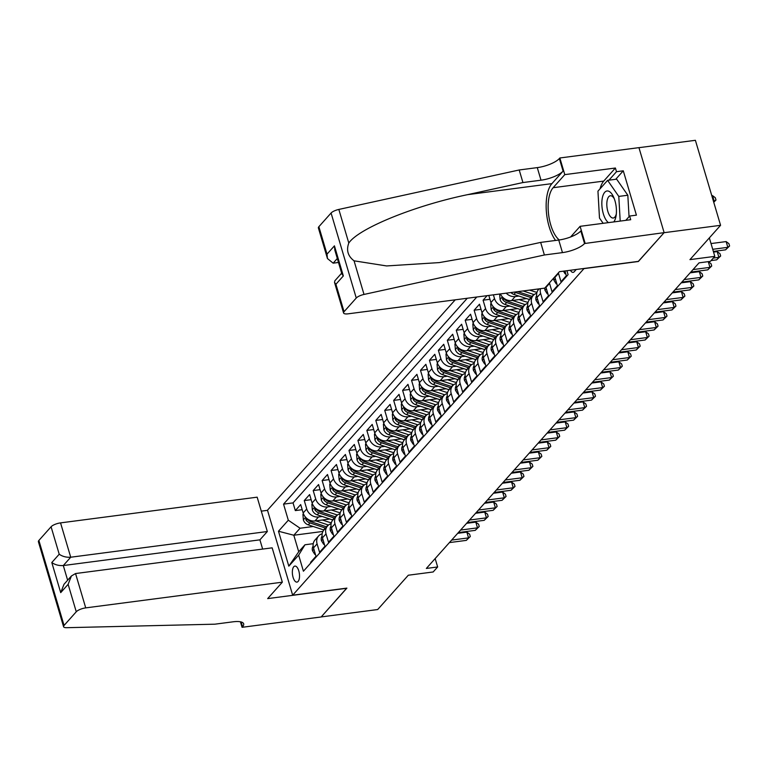 <?xml version="1.0" encoding="UTF-8"?>
<svg xmlns="http://www.w3.org/2000/svg" width="768" height="768" viewBox="0 0 768 768"><rect width="100%" height="100%" fill="white"/><g stroke="black" fill="none" stroke-linecap="round" stroke-linejoin="round"><path stroke-width="1.15" d="M298.109 581.453A8.074 3.466 -97.4 0 0 299.136 572.246A8.074 3.466 -97.4 0 0 294.893 566.093A8.074 3.466 -97.4 0 0 293.76 566.746A8.074 3.466 -97.4 0 0 292.733 575.962A8.074 3.466 -97.4 0 0 296.986 582.106A8.074 3.466 -97.4 0 0 298.109 581.453M455.222 299.827L267.485 510.202L292.666 595.21L584.102 268.464M638.957 147.677L695.395 140.304L720.576 225.312L689.952 259.622L714.816 256.378L709.344 237.898M292.666 595.21L346.896 588.115L321.197 616.925L377.693 609.533L408.307 575.222L433.171 571.968L437.645 566.966L435.149 558.566M638.342 261.37L664.08 232.694L720.576 225.312M310.819 562.925L310.627 562.282L315.994 556.272L313.507 547.891L317.088 543.878A10.099 8.544 -138.3 0 1 318.595 535.978A10.099 8.544 -138.3 0 1 322.166 533.76M317.088 543.878L319.574 552.269L324.941 546.25L322.454 537.869L326.026 533.866A10.099 8.544 -138.3 0 1 327.533 525.955A10.099 8.544 -138.3 0 1 331.104 523.747M326.026 533.866L328.512 542.246L333.878 536.237L331.392 527.846L334.973 523.843A10.099 8.544 -138.3 0 1 336.48 515.942A10.099 8.544 -138.3 0 1 340.051 513.725M334.973 523.843L337.45 532.224L342.816 526.214L340.339 517.834L343.91 513.821A10.099 8.544 -138.3 0 1 345.418 505.92A10.099 8.544 -138.3 0 1 348.989 503.702M343.91 513.821L346.397 522.211L351.763 516.202L349.277 507.811L352.848 503.808A10.099 8.544 -138.3 0 1 354.355 495.898A10.099 8.544 -138.3 0 1 357.926 493.69M352.848 503.808L355.334 512.189L360.701 506.179L358.214 497.789L361.795 493.786A10.099 8.544 -138.3 0 1 363.302 485.885A10.099 8.544 -138.3 0 1 366.874 483.667M361.795 493.786L364.282 502.166L369.638 496.157L367.162 487.776L370.733 483.763A10.099 8.544 -138.3 0 1 372.24 475.862A10.099 8.544 -138.3 0 1 375.811 473.654M370.733 483.763L373.219 492.154L378.586 486.144L376.099 477.754L379.68 473.75A10.099 8.544 -138.3 0 1 381.187 465.84A10.099 8.544 -138.3 0 1 384.758 463.632M379.68 473.75L382.157 482.131L387.523 476.122L385.037 467.731L388.618 463.728A10.099 8.544 -138.3 0 1 390.125 455.827A10.099 8.544 -138.3 0 1 393.696 453.61M388.618 463.728L391.104 472.109L396.461 466.099L393.984 457.718L397.555 453.706A10.099 8.544 -138.3 0 1 399.062 445.805A10.099 8.544 -138.3 0 1 402.634 443.597M397.555 453.706L400.042 462.096L405.408 456.086L402.922 447.696L406.502 443.693A10.099 8.544 -138.3 0 1 408.01 435.782A10.099 8.544 -138.3 0 1 411.581 433.574M406.502 443.693L408.979 452.074L414.346 446.064L411.859 437.674L415.44 433.67A10.099 8.544 -138.3 0 1 416.947 425.77A10.099 8.544 -138.3 0 1 420.518 423.552M415.44 433.67L417.926 442.061L423.293 436.042L420.806 427.661L424.378 423.648A10.099 8.544 -138.3 0 1 425.885 415.747A10.099 8.544 -138.3 0 1 429.456 413.539M424.378 423.648L426.864 432.038L432.23 426.029L429.744 417.638L433.325 413.635A10.099 8.544 -138.3 0 1 434.832 405.725A10.099 8.544 -138.3 0 1 438.403 403.517M433.325 413.635L435.802 422.016L441.168 416.006L438.691 407.626L442.262 403.613A10.099 8.544 -138.3 0 1 443.77 395.712A10.099 8.544 -138.3 0 1 447.341 393.494M442.262 403.613L444.749 412.003L450.115 405.984L447.629 397.603L451.2 393.59A10.099 8.544 -138.3 0 1 452.707 385.69A10.099 8.544 -138.3 0 1 456.278 383.482M451.2 393.59L453.686 401.981L459.053 395.971L456.566 387.581L460.147 383.578A10.099 8.544 -138.3 0 1 461.654 375.677A10.099 8.544 -138.3 0 1 465.226 373.459M460.147 383.578L462.634 391.958L467.99 385.949L465.514 377.568L469.085 373.555A10.099 8.544 -138.3 0 1 470.592 365.654A10.099 8.544 -138.3 0 1 474.163 363.437M469.085 373.555L471.571 381.946L476.938 375.926L474.451 367.546L478.032 363.542A10.099 8.544 -138.3 0 1 479.539 355.632A10.099 8.544 -138.3 0 1 483.11 353.424M478.032 363.542L480.509 371.923L485.875 365.914L483.389 357.523L486.97 353.52A10.099 8.544 -138.3 0 1 488.477 345.619A10.099 8.544 -138.3 0 1 492.048 343.402M486.97 353.52L489.456 361.901L494.813 355.891L492.336 347.51L495.907 343.498A10.099 8.544 -138.3 0 1 497.414 335.597A10.099 8.544 -138.3 0 1 500.986 333.379M495.907 343.498L498.394 351.888L503.76 345.878L501.274 337.488L504.854 333.485A10.099 8.544 -138.3 0 1 506.362 325.574A10.099 8.544 -138.3 0 1 509.933 323.366M504.854 333.485L507.331 341.866L512.698 335.856L510.211 327.466L513.792 323.462A10.099 8.544 -138.3 0 1 515.299 315.562A10.099 8.544 -138.3 0 1 518.87 313.344M513.792 323.462L516.278 331.843L521.645 325.834L519.158 317.453L522.73 313.44A10.099 8.544 -138.3 0 1 524.237 305.539A10.099 8.544 -138.3 0 1 527.808 303.331M522.73 313.44L525.216 321.83L530.582 315.821L528.096 307.43L531.677 303.427A10.099 8.544 -138.3 0 1 533.184 295.517A10.099 8.544 -138.3 0 1 536.755 293.309M531.677 303.427L534.154 311.808L539.52 305.798L537.043 297.408L540.614 293.405A10.099 8.544 -138.3 0 1 540.461 288.682M540.614 293.405L543.101 301.786L548.467 295.776L545.981 287.395L549.552 283.382A10.099 8.544 -138.3 0 1 549.427 282.893M549.552 283.382L552.038 291.773L557.405 285.763L554.918 277.373L558.499 273.37A10.099 8.544 -138.3 0 1 558.365 272.87M558.499 273.37L560.986 281.75L566.342 275.741L564.931 270.97M487.133 295.661L483.082 300.192L489.965 299.29M508.704 318.634L493.747 320.592A10.099 8.544 41.7 0 1 481.987 312.586L479.501 304.205L474.144 310.214L481.018 309.312M499.766 328.656L484.81 330.614A10.099 8.544 41.7 0 1 473.05 322.608L470.563 314.218L465.197 320.227L472.08 319.334M490.829 338.678L475.872 340.627A10.099 8.544 41.7 0 1 464.102 332.621L461.626 324.24L456.259 330.25L463.133 329.347M481.882 348.691L466.925 350.65A10.099 8.544 41.7 0 1 455.165 342.643L452.678 334.253L447.322 340.272L454.195 339.37M472.944 358.714L457.987 360.672A10.099 8.544 41.7 0 1 446.227 352.666L443.741 344.275L438.374 350.285L445.258 349.392M464.006 368.736L449.05 370.685A10.099 8.544 41.7 0 1 437.28 362.678L434.803 354.298L429.437 360.307L436.31 359.405M455.059 378.749L440.102 380.707A10.099 8.544 41.7 0 1 428.342 372.701L425.856 364.31L420.49 370.33L427.373 369.427M446.122 388.771L431.165 390.73A10.099 8.544 41.7 0 1 419.405 382.723L416.918 374.333L411.552 380.342L418.435 379.45M437.184 398.794L422.218 400.742A10.099 8.544 41.7 0 1 410.458 392.736L407.981 384.355L402.614 390.365L409.488 389.462M428.237 408.806L413.28 410.765A10.099 8.544 41.7 0 1 401.52 402.758L399.034 394.368L393.667 400.387L400.55 399.485M419.299 418.829L404.342 420.787A10.099 8.544 41.7 0 1 392.582 412.771L390.096 404.39L384.73 410.4L391.613 409.498M410.352 428.851L395.395 430.8A10.099 8.544 41.7 0 1 383.635 422.794L381.149 414.413L375.792 420.422L382.666 419.52M401.414 438.864L386.458 440.822A10.099 8.544 41.7 0 1 374.698 432.816L372.211 424.426L366.845 430.435L373.728 429.542M392.477 448.886L377.52 450.845A10.099 8.544 41.7 0 1 365.75 442.829L363.274 434.448L357.907 440.458L364.781 439.555M383.53 458.909L368.573 460.858A10.099 8.544 41.7 0 1 356.813 452.851L354.326 444.47L348.97 450.48L355.843 449.578M374.592 468.922L359.635 470.88A10.099 8.544 41.7 0 1 347.875 462.874L345.389 454.483L340.022 460.493L346.906 459.6M365.654 478.944L350.698 480.902A10.099 8.544 41.7 0 1 338.928 472.886L336.451 464.506L331.085 470.515L337.958 469.613M356.707 488.957L341.75 490.915A10.099 8.544 41.7 0 1 329.99 482.909L327.504 474.518L322.138 480.538L329.021 479.635M347.77 498.979L332.813 500.938A10.099 8.544 41.7 0 1 321.053 492.931L318.566 484.541L313.2 490.55L320.083 489.658M338.832 509.002L323.866 510.95A10.099 8.544 41.7 0 1 312.106 502.944L309.629 494.563L304.262 500.573L311.136 499.67M714.816 256.378L710.342 261.379L699.043 262.858L426.346 568.445L437.645 566.966M570.403 270.259A7.824 3.36 -97.4 0 0 573.139 272.371A7.824 3.36 -97.4 0 0 574.234 271.738L576.202 269.53A7.824 3.36 -97.4 0 0 576.24 269.491M322.944 531.427L293.818 535.238L298.714 551.779L304.973 544.771L298.656 555.139L303.418 571.219L568.08 274.656L566.909 270.71M298.656 555.139L288.816 566.16L278.477 531.235L288.307 520.214L283.546 504.134L467.28 298.253M322.205 516.48L318.509 516.97A10.099 8.544 -138.3 0 1 306.739 508.954L304.262 500.573M329.885 519.014L314.928 520.973L318.509 516.97M331.152 506.467L327.446 506.947A10.099 8.544 -138.3 0 1 315.686 498.941L313.2 490.55M340.09 496.445L336.384 496.925A10.099 8.544 -138.3 0 1 324.624 488.918L322.138 480.538M349.027 486.422L345.331 486.912A10.099 8.544 -138.3 0 1 333.571 478.906L331.085 470.515M357.974 476.41L354.269 476.89A10.099 8.544 -138.3 0 1 342.509 468.883L340.022 460.493M366.912 466.387L363.206 466.867A10.099 8.544 -138.3 0 1 351.446 458.861L348.97 450.48M375.859 456.365L372.154 456.854A10.099 8.544 -138.3 0 1 360.394 448.848L357.907 440.458M384.797 446.352L381.091 446.832A10.099 8.544 -138.3 0 1 369.331 438.826L366.845 430.435M393.734 436.33L390.038 436.81A10.099 8.544 -138.3 0 1 378.269 428.803L375.792 420.422M402.682 426.307L398.976 426.797A10.099 8.544 -138.3 0 1 387.216 418.79L384.73 410.4M411.619 416.294L407.914 416.774A10.099 8.544 -138.3 0 1 396.154 408.768L393.667 400.387M420.557 406.272L416.861 406.762A10.099 8.544 -138.3 0 1 405.091 398.746L402.614 390.365M429.504 396.25L425.798 396.739A10.099 8.544 -138.3 0 1 414.038 388.733L411.552 380.342M438.442 386.237L434.736 386.717A10.099 8.544 -138.3 0 1 422.976 378.71L420.49 370.33M447.379 376.214L443.683 376.704A10.099 8.544 -138.3 0 1 431.923 368.688L429.437 360.307M456.326 366.202L452.621 366.682A10.099 8.544 -138.3 0 1 440.861 358.675L438.374 350.285M465.264 356.179L461.558 356.659A10.099 8.544 -138.3 0 1 449.798 348.653L447.322 340.272M474.211 346.157L470.506 346.646A10.099 8.544 -138.3 0 1 458.746 338.64L456.259 330.25M483.149 336.144L479.443 336.624A10.099 8.544 -138.3 0 1 467.683 328.618L465.197 320.227M492.086 326.122L488.39 326.602A10.099 8.544 -138.3 0 1 476.621 318.595L474.144 310.214M501.034 316.099L497.328 316.589A10.099 8.544 -138.3 0 1 485.568 308.582L483.082 300.192M509.971 306.086L506.266 306.566A10.099 8.544 -138.3 0 1 494.506 298.56L493.402 294.835M517.651 308.621L502.694 310.579L506.266 306.566M518.909 296.064L515.213 296.544A10.099 8.544 -138.3 0 1 506.198 293.165M526.589 298.598L511.632 300.557L515.213 296.544M476.774 297.014L293.04 502.896L295.315 510.595L302.198 509.693M314.928 520.973A10.099 8.544 41.7 0 1 303.168 512.966L300.682 504.576L295.315 510.595M488.813 295.44L490.934 302.563A10.099 8.544 41.7 0 0 502.694 310.579M304.973 544.771L313.238 543.686M638.381 261.504L584.141 268.589M313.267 526.502L300.077 528.23L293.818 535.238L278.477 531.235M554.784 276.874A10.099 8.544 41.7 0 0 554.918 277.373M545.846 286.896A10.099 8.544 41.7 0 0 545.981 287.395M539.126 288.854L538.55 289.507A10.099 8.544 41.7 0 0 537.043 297.408M533.184 295.517L529.603 299.53A10.099 8.544 41.7 0 0 528.096 307.43M524.237 305.539L520.666 309.542A10.099 8.544 41.7 0 0 519.158 317.453M500.39 293.923A10.099 8.544 41.7 0 0 511.632 300.557M515.299 315.562L511.718 319.565A10.099 8.544 41.7 0 0 510.211 327.466M506.362 325.574L502.781 329.587A10.099 8.544 41.7 0 0 501.274 337.488M497.414 335.597L493.843 339.6A10.099 8.544 41.7 0 0 492.336 347.51M488.477 345.619L484.896 349.622A10.099 8.544 41.7 0 0 483.389 357.523M479.539 355.632L475.958 359.645A10.099 8.544 41.7 0 0 474.451 367.546M470.592 365.654L467.021 369.658A10.099 8.544 41.7 0 0 465.514 377.568M461.654 375.677L458.074 379.68A10.099 8.544 41.7 0 0 456.566 387.581M452.707 385.69L449.136 389.702A10.099 8.544 41.7 0 0 447.629 397.603M443.77 395.712L440.198 399.715A10.099 8.544 41.7 0 0 438.691 407.626M434.832 405.725L431.251 409.738A10.099 8.544 41.7 0 0 429.744 417.638M425.885 415.747L422.314 419.76A10.099 8.544 41.7 0 0 420.806 427.661M416.947 425.77L413.366 429.773A10.099 8.544 41.7 0 0 411.859 437.674M408.01 435.782L404.429 439.795A10.099 8.544 41.7 0 0 402.922 447.696M399.062 445.805L395.491 449.818A10.099 8.544 41.7 0 0 393.984 457.718M390.125 455.827L386.544 459.83A10.099 8.544 41.7 0 0 385.037 467.731M381.187 465.84L377.606 469.853A10.099 8.544 41.7 0 0 376.099 477.754M372.24 475.862L368.669 479.866A10.099 8.544 41.7 0 0 367.162 487.776M363.302 485.885L359.722 489.888A10.099 8.544 41.7 0 0 358.214 497.789M354.355 495.898L350.784 499.91A10.099 8.544 41.7 0 0 349.277 507.811M345.418 505.92L341.846 509.923A10.099 8.544 41.7 0 0 340.339 517.834M336.48 515.942L332.899 519.946A10.099 8.544 41.7 0 0 331.392 527.846M327.533 525.955L323.962 529.968A10.099 8.544 41.7 0 0 322.454 537.869M293.04 502.896L283.546 504.134M288.307 520.214L300.077 528.23M318.595 535.978L315.014 539.981A10.099 8.544 41.7 0 0 313.507 547.891M288.816 566.16L298.714 551.779M712.723 249.302L727.843 247.325L725.606 249.83L713.347 251.434M711.014 243.562L726.144 241.584L727.843 247.325L729.6 245.971L725.606 249.83M726.144 241.584L728.918 243.667L729.6 245.971M713.674 202.003L714.23 201.379L712.531 195.629L711.811 195.725M712.531 195.629L715.306 197.722L715.987 200.016L713.52 201.466M715.987 200.016L713.75 202.262M613.766 221.933A16.406 7.046 -97.4 0 0 616.099 215.702A16.406 7.046 -97.4 0 0 613.69 197.261A16.406 7.046 -97.4 0 0 608.208 191.05A16.406 7.046 -97.4 0 0 601.834 203.626A16.406 7.046 -97.4 0 0 608.438 222.624M614.333 198.864A11.232 4.829 -97.4 0 0 611.174 195.802A11.232 4.829 -97.4 0 0 610.358 195.754A11.232 4.829 -97.4 0 0 606.922 206.573A11.232 4.829 -97.4 0 0 612.442 217.968A11.232 4.829 -97.4 0 0 613.267 218.026A11.232 4.829 -97.4 0 0 616.31 213.984M603.149 223.315L599.482 218.054L597.946 191.165L607.603 180.346L616.637 179.165L627.83 195.235L629.05 216.682M607.603 180.346L618.787 196.416L620.198 221.088M627.83 195.235L618.787 196.416M544.752 288.125L348.144 313.824A7.574 2.381 163.5 0 1 343.574 312.97A7.574 2.381 163.5 0 1 344.054 311.712L356.256 298.032L331.075 213.024A7.574 2.381 -16.5 0 1 338.832 209.434L519.206 169.978L537.283 167.616A17.664 5.549 163.5 0 0 559.363 158.534L559.853 157.978L638.947 147.638L664.128 232.646L638.515 261.35L559.421 271.69L544.752 288.125A6.691 5.664 -138.3 0 0 544.973 290.246L547.229 293.837L547.718 293.28M519.206 169.978L522.931 182.554L467.626 194.65C414.586 205.603 358.464 228.461 348.797 243.053C346.147 250.214 347.904 256.147 354.058 260.822L386.602 265.939L439.258 262.598L485.357 254.506L540.662 242.4L558.739 240.038A17.664 5.549 163.5 0 0 580.819 230.957L584.544 243.533L664.128 232.646M540.662 242.4L544.387 254.986L562.464 252.614A17.664 5.549 163.5 0 0 584.544 243.533M467.626 194.65L551.914 183.629L563.088 171.11A17.664 5.549 163.5 0 1 541.008 180.192L522.931 182.554M318.874 226.704L327.005 254.16L327.446 258.538L318.394 227.962A7.574 2.381 -16.5 0 1 318.874 226.704L331.075 213.024M354.058 260.822L364.013 294.442L544.387 254.986M600.067 188.784A28.397 12.192 82.6 0 1 603.744 181.094L615.408 168.019L616.493 171.696L608.928 180.173M625.776 220.358L629.635 216.038L636.413 215.146L623.28 170.803L616.493 171.696M629.635 216.038L630.72 219.715L580.099 226.33L585.034 242.986M559.853 157.978L564.787 174.634L553.123 187.709A28.397 12.192 -97.4 0 0 548.582 214.31A28.397 12.192 -97.4 0 0 559.277 239.962M615.408 168.019L564.787 174.634M338.496 262.464L333.139 263.165L327.446 258.538M551.914 183.629A32.87 14.122 -97.4 0 0 546.288 210.442A32.87 14.122 -97.4 0 0 555.571 240.451M570.586 236.986L580.099 226.33M364.013 294.442A7.574 2.381 163.5 0 0 356.256 298.032M623.28 170.803L615.715 179.28M327.005 254.16L334.426 245.837L334.867 250.224L341.933 274.08L343.334 275.942L335.914 284.256L334.512 282.403L334.886 280.752L341.664 273.158M262.646 549.082L259.91 539.837L267.331 531.523L257.155 497.174L60.547 522.883L70.723 557.222L63.302 565.546L67.642 580.205M267.331 531.523L70.723 557.222C66.336 557.51 62.496 556.512 59.213 554.227L51.082 526.771L38.88 540.451L64.061 625.45A7.574 2.381 163.5 0 0 63.581 626.717A7.574 2.381 163.5 0 0 66.614 627.696L214.906 624.182L232.982 621.821A17.664 5.549 -16.5 0 1 243.667 623.818A17.664 5.549 -16.5 0 1 242.544 626.765L242.054 627.312L321.149 616.973L346.723 588.144M346.762 588.269L267.667 598.608L282.336 582.182L85.728 607.882A7.574 2.381 163.5 0 0 76.262 611.779L64.061 625.45M242.054 627.312L240.413 621.792M267.523 510.336L261.293 511.142M282.336 582.182L272.16 547.834L75.552 573.542L85.728 607.882M63.581 626.717L38.4 541.709A7.574 2.381 -16.5 0 1 38.88 540.451M51.082 526.771A7.574 2.381 -16.5 0 1 60.547 522.883M259.91 539.837L63.302 565.546C58.915 565.834 55.075 564.826 51.792 562.541L59.213 554.227M76.262 611.779L68.131 584.323L71.424 575.971L75.552 573.542M68.131 584.323L60.71 592.637L64.003 584.285L71.424 575.971M563.453 271.162L565.104 273.802L565.603 273.245M713.29 258.077L718.906 257.347L716.669 259.853L711.062 260.582M713.539 252.077L717.197 251.597L718.906 257.347L720.662 255.984L716.669 259.853M717.197 251.597L719.981 253.69L720.662 255.984M565.104 273.802L565.747 273.715M556.666 283.258L556.166 283.814L553.91 280.224A6.691 5.664 -138.3 0 1 553.699 278.102M693.053 269.578L709.958 267.36L707.722 269.866L690.816 272.074M711.715 266.006L709.958 267.36L708.269 261.658L711.034 263.712L711.715 266.006L707.722 269.866M556.166 283.814L556.81 283.738M684.115 279.59L701.021 277.382L698.784 279.888L681.878 282.096M690.144 272.842L699.322 271.642L701.021 277.382L702.778 276.029L698.784 279.888M699.322 271.642L702.096 273.725L702.778 276.029M547.229 293.837L547.862 293.75M538.781 303.302L538.282 303.859L536.026 300.259A6.691 5.664 -138.3 0 1 536.688 295.622M675.168 289.613L692.083 287.405L689.846 289.901L672.941 292.118M681.197 282.854L690.374 281.654L692.083 287.405L693.84 286.042L689.846 289.901M690.374 281.654L693.158 283.747L693.84 286.042M538.282 303.859L538.925 303.773M529.843 313.315L529.344 313.872L527.088 310.282A6.691 5.664 -138.3 0 1 527.741 305.645M666.23 299.626L683.136 297.418L680.899 299.923L663.994 302.131M672.259 292.877L681.437 291.677L683.136 297.418L684.893 296.064L680.899 299.923M681.437 291.677L684.211 293.77L684.893 296.064M529.344 313.872L529.978 313.795M537.149 289.114L538.205 289.459A19.306 16.349 41.7 0 0 538.502 289.555M520.896 323.338L520.397 323.894L518.15 320.304A6.691 5.664 -138.3 0 1 518.803 315.658M657.293 309.648L674.198 307.44L671.962 309.946L655.056 312.154M663.312 302.899L672.499 301.699L674.198 307.44L675.955 306.086L671.962 309.946M672.499 301.699L675.274 303.782L675.955 306.086M520.397 323.894L521.04 323.808M510.902 292.55A6.691 5.664 41.7 0 0 513.907 294.413L529.258 299.482A19.306 16.349 41.7 0 0 529.555 299.578M523.085 290.957L533.731 294.47A19.306 16.349 41.7 0 0 534.163 294.605M529.622 290.102L534.259 291.629A16.022 13.565 41.7 0 0 536.995 292.291M514.56 292.07A6.691 5.664 41.7 0 0 515.606 292.502L530.957 297.581A19.306 16.349 41.7 0 0 531.254 297.677M532.33 296.477A19.306 16.349 -138.3 0 1 532.032 296.381L517.738 291.658M511.958 333.35L511.459 333.917L509.203 330.317A6.691 5.664 -138.3 0 1 509.856 325.68M648.346 319.67L665.251 317.453L663.024 319.958L646.109 322.176M654.374 312.912L663.552 311.712L665.251 317.453L667.008 316.099L663.024 319.958M663.552 311.712L666.336 313.805L667.008 316.099M511.459 333.917L512.102 333.83M499.622 294.019L500.083 299.539A6.691 5.664 41.7 0 0 504.96 304.426L520.32 309.504A19.306 16.349 41.7 0 0 520.618 309.6M512.525 300.442L524.794 304.493A19.306 16.349 41.7 0 0 525.216 304.627M519.062 299.587L525.322 301.651A16.022 13.565 41.7 0 0 528.048 302.304M502.656 297.245L502.57 299.318A6.691 5.664 41.7 0 0 506.659 302.525L522.019 307.594A19.306 16.349 41.7 0 0 522.317 307.69M523.392 306.49A19.306 16.349 -138.3 0 1 523.094 306.394L507.734 301.325A6.691 5.664 -138.3 0 1 503.645 298.118M503.021 343.373L502.522 343.93L500.266 340.339A6.691 5.664 -138.3 0 1 500.918 335.702M639.408 329.683L656.314 327.475L654.077 329.981L637.171 332.189M645.437 322.934L654.614 321.734L656.314 327.475L658.07 326.122L654.077 329.981M654.614 321.734L657.389 323.827L658.07 326.122M502.522 343.93L503.155 343.853M491.203 303.37L490.675 303.955L491.146 309.552A6.691 5.664 41.7 0 0 496.022 314.448L511.382 319.517A19.306 16.349 41.7 0 0 511.68 319.613M503.578 310.454L515.846 314.515A19.306 16.349 41.7 0 0 516.278 314.65M510.125 309.6L516.384 311.674A16.022 13.565 41.7 0 0 519.11 312.326M493.718 307.267L493.632 309.341A6.691 5.664 41.7 0 0 497.722 312.547L513.082 317.616A19.306 16.349 41.7 0 0 513.379 317.712M514.445 316.512A19.306 16.349 -138.3 0 1 514.147 316.416L498.797 311.338A6.691 5.664 -138.3 0 1 494.707 308.131M494.074 353.395L493.574 353.952L491.328 350.362A6.691 5.664 -138.3 0 1 491.981 345.715M630.47 339.706L647.376 337.498L645.139 340.003L628.234 342.211M636.49 332.947L645.677 331.747L647.376 337.498L649.133 336.144L645.139 340.003M645.677 331.747L648.451 333.84L649.133 336.144M493.574 353.952L494.218 353.866M482.266 313.382L481.738 313.978L482.208 319.574A6.691 5.664 41.7 0 0 487.075 324.47L502.435 329.539A19.306 16.349 41.7 0 0 502.733 329.635M494.64 320.477L506.909 324.528A19.306 16.349 41.7 0 0 507.341 324.662M501.178 319.622L507.437 321.686A16.022 13.565 41.7 0 0 510.173 322.349M484.781 317.29L484.694 319.354A6.691 5.664 41.7 0 0 488.774 322.56L504.134 327.638A19.306 16.349 41.7 0 0 504.432 327.734M505.507 326.525A19.306 16.349 -138.3 0 1 505.21 326.438L489.85 321.36A6.691 5.664 -138.3 0 1 485.77 318.154M485.136 363.408L484.637 363.974L482.381 360.374A6.691 5.664 -138.3 0 1 483.034 355.738M621.523 349.728L638.429 347.51L636.202 350.016L619.286 352.234M627.552 342.97L636.73 341.77L638.429 347.51L640.186 346.157L636.202 350.016M636.73 341.77L639.504 343.862L640.186 346.157M484.637 363.974L485.28 363.888M473.318 323.405L472.8 323.99L473.261 329.587A6.691 5.664 41.7 0 0 478.138 334.483L493.498 339.562A19.306 16.349 41.7 0 0 493.795 339.658M485.702 330.499L497.971 334.55A19.306 16.349 41.7 0 0 498.394 334.685M492.24 329.645L498.499 331.709A16.022 13.565 41.7 0 0 501.226 332.362M475.834 327.302L475.747 329.376A6.691 5.664 41.7 0 0 479.837 332.582L495.197 337.651A19.306 16.349 41.7 0 0 495.494 337.747M496.57 336.547A19.306 16.349 -138.3 0 1 496.272 336.451L480.912 331.382A6.691 5.664 -138.3 0 1 476.822 328.176M476.198 373.43L475.699 373.987L473.443 370.397A6.691 5.664 -138.3 0 1 474.096 365.76M612.586 359.741L629.491 357.533L627.254 360.038L610.349 362.246M618.614 352.992L627.792 351.792L629.491 357.533L631.248 356.179L627.254 360.038M627.792 351.792L630.566 353.885L631.248 356.179M475.699 373.987L476.333 373.91M464.381 333.427L463.853 334.013L464.323 339.61A6.691 5.664 41.7 0 0 469.2 344.506L484.56 349.574A19.306 16.349 41.7 0 0 484.858 349.67M476.755 340.512L489.024 344.573A19.306 16.349 41.7 0 0 489.456 344.707M483.302 339.658L489.552 341.731A16.022 13.565 41.7 0 0 492.288 342.384M466.896 337.325L466.81 339.398A6.691 5.664 41.7 0 0 470.899 342.605L486.259 347.674A19.306 16.349 41.7 0 0 486.557 347.77M487.622 346.57A19.306 16.349 -138.3 0 1 487.325 346.474L471.965 341.395A6.691 5.664 -138.3 0 1 467.885 338.189M467.251 383.453L466.752 384.01L464.496 380.419A6.691 5.664 -138.3 0 1 465.158 375.773M603.638 369.763L620.554 367.555L618.317 370.061L601.411 372.269M609.667 363.005L618.845 361.805L620.554 367.555L622.31 366.192L618.317 370.061M618.845 361.805L621.629 363.898L622.31 366.192M466.752 384.01L467.395 383.923M455.443 343.44L454.915 344.035L455.386 349.632A6.691 5.664 41.7 0 0 460.253 354.528L475.613 359.597A19.306 16.349 41.7 0 0 475.91 359.693M467.818 350.534L480.086 354.586A19.306 16.349 41.7 0 0 480.509 354.72M474.355 349.68L480.614 351.744A16.022 13.565 41.7 0 0 483.341 352.406M457.949 347.347L457.872 349.411A6.691 5.664 41.7 0 0 461.952 352.618L477.312 357.696A19.306 16.349 41.7 0 0 477.61 357.792M478.685 356.582A19.306 16.349 -138.3 0 1 478.387 356.486L463.027 351.418A6.691 5.664 -138.3 0 1 458.938 348.211M458.314 393.466L457.814 394.032L455.558 390.432A6.691 5.664 -138.3 0 1 456.211 385.795M594.701 379.786L611.606 377.568L609.37 380.074L592.464 382.291M600.73 373.027L609.907 371.827L611.606 377.568L613.363 376.214L609.37 380.074M609.907 371.827L612.682 373.92L613.363 376.214M457.814 394.032L458.458 393.946M446.496 353.462L445.968 354.048L446.438 359.645A6.691 5.664 41.7 0 0 451.315 364.541L466.675 369.619A19.306 16.349 41.7 0 0 466.973 369.715M458.88 360.557L471.149 364.608A19.306 16.349 41.7 0 0 471.571 364.742M465.418 359.702L471.677 361.766A16.022 13.565 41.7 0 0 474.403 362.419M449.011 357.36L448.925 359.434A6.691 5.664 41.7 0 0 453.014 362.64L468.374 367.709A19.306 16.349 41.7 0 0 468.672 367.805M469.747 366.605A19.306 16.349 -138.3 0 1 469.45 366.509L454.09 361.44A6.691 5.664 -138.3 0 1 450 358.234M449.366 403.488L448.877 404.045L446.621 400.454A6.691 5.664 -138.3 0 1 447.274 395.818M585.763 389.798L602.669 387.59L600.432 390.096L583.526 392.304M591.792 383.05L600.97 381.85L602.669 387.59L604.426 386.237L600.432 390.096M600.97 381.85L603.744 383.933L604.426 386.237M448.877 404.045L449.51 403.968M437.558 363.485L437.03 364.07L437.501 369.667A6.691 5.664 41.7 0 0 442.378 374.563L457.738 379.632A19.306 16.349 41.7 0 0 458.035 379.728M449.933 370.57L462.202 374.621A19.306 16.349 41.7 0 0 462.634 374.765M456.48 369.715L462.73 371.789A16.022 13.565 41.7 0 0 465.466 372.442M440.074 367.382L439.987 369.446A6.691 5.664 41.7 0 0 444.077 372.662L459.437 377.731A19.306 16.349 41.7 0 0 459.734 377.827M460.8 376.627A19.306 16.349 -138.3 0 1 460.502 376.531L445.142 371.453A6.691 5.664 -138.3 0 1 441.062 368.246M440.429 413.51L439.93 414.067L437.674 410.477A6.691 5.664 -138.3 0 1 438.336 405.83M576.816 399.821L593.731 397.613L591.494 400.118L574.589 402.326M582.845 393.062L592.022 391.862L593.731 397.613L595.488 396.25L591.494 400.118M592.022 391.862L594.806 393.955L595.488 396.25M439.93 414.067L440.573 413.981M428.611 373.498L428.093 374.093L428.554 379.69A6.691 5.664 41.7 0 0 433.43 384.576L448.79 389.654A19.306 16.349 41.7 0 0 449.088 389.75M440.995 380.592L453.264 384.643A19.306 16.349 41.7 0 0 453.686 384.778M447.533 379.738L453.792 381.802A16.022 13.565 41.7 0 0 456.518 382.454M431.126 377.405L431.05 379.469A6.691 5.664 41.7 0 0 435.13 382.675L450.49 387.754A19.306 16.349 41.7 0 0 450.787 387.85M451.862 386.64A19.306 16.349 -138.3 0 1 451.565 386.544L436.205 381.475A6.691 5.664 -138.3 0 1 432.115 378.269M431.491 423.523L430.992 424.09L428.736 420.49A6.691 5.664 -138.3 0 1 429.389 415.853M567.878 409.843L584.784 407.626L582.547 410.131L565.642 412.339M573.907 403.085L583.085 401.885L584.784 407.626L586.541 406.272L582.547 410.131M583.085 401.885L585.859 403.978L586.541 406.272M430.992 424.09L431.626 424.003M419.674 383.52L419.146 384.106L419.616 389.702A6.691 5.664 41.7 0 0 424.493 394.598L439.853 399.677A19.306 16.349 41.7 0 0 440.15 399.773M432.048 390.614L444.326 394.666A19.306 16.349 41.7 0 0 444.749 394.8M438.595 389.76L444.854 391.824A16.022 13.565 41.7 0 0 447.581 392.477M422.189 387.418L422.102 389.491A6.691 5.664 41.7 0 0 426.192 392.698L441.552 397.766A19.306 16.349 41.7 0 0 441.85 397.862M442.925 396.662A19.306 16.349 -138.3 0 1 442.627 396.566L427.267 391.498A6.691 5.664 -138.3 0 1 423.178 388.291M422.544 433.546L422.045 434.102L419.798 430.512A6.691 5.664 -138.3 0 1 420.451 425.875M558.941 419.856L575.846 417.648L573.61 420.154L556.704 422.362M564.96 413.107L574.147 411.907L575.846 417.648L577.603 416.294L573.61 420.154M574.147 411.907L576.922 413.99L577.603 416.294M422.045 434.102L422.688 434.016M410.736 393.542L410.208 394.128L410.678 399.725A6.691 5.664 41.7 0 0 415.555 404.621L430.906 409.69A19.306 16.349 41.7 0 0 431.203 409.786M423.11 400.627L435.379 404.678A19.306 16.349 41.7 0 0 435.811 404.822M429.648 399.773L435.907 401.837A16.022 13.565 41.7 0 0 438.643 402.499M413.251 397.44L413.165 399.504A6.691 5.664 41.7 0 0 417.254 402.71L432.605 407.789A19.306 16.349 41.7 0 0 432.902 407.885M433.978 406.685A19.306 16.349 -138.3 0 1 433.68 406.589L418.32 401.51A6.691 5.664 -138.3 0 1 414.24 398.304M413.606 443.568L413.107 444.125L410.851 440.534A6.691 5.664 -138.3 0 1 411.504 435.888M549.994 429.878L566.899 427.67L564.672 430.176L547.757 432.384M556.022 423.12L565.2 421.92L566.899 427.67L568.656 426.307L564.672 430.176M565.2 421.92L567.984 424.013L568.656 426.307M413.107 444.125L413.75 444.038M401.789 403.555L401.27 404.15L401.731 409.747A6.691 5.664 41.7 0 0 406.608 414.634L421.968 419.712A19.306 16.349 41.7 0 0 422.266 419.808M414.173 410.65L426.442 414.701A19.306 16.349 41.7 0 0 426.864 414.835M420.71 409.795L426.97 411.859A16.022 13.565 41.7 0 0 429.696 412.512M404.304 407.462L404.218 409.526A6.691 5.664 41.7 0 0 408.307 412.733L423.667 417.811A19.306 16.349 41.7 0 0 423.965 417.907M425.04 416.698A19.306 16.349 -138.3 0 1 424.742 416.602L409.382 411.533A6.691 5.664 -138.3 0 1 405.293 408.326M404.669 453.581L404.17 454.138L401.914 450.547A6.691 5.664 -138.3 0 1 402.566 445.91M541.056 439.901L557.962 437.683L555.725 440.189L538.819 442.397M547.085 433.142L556.262 431.942L557.962 437.683L559.718 436.33L555.725 440.189M556.262 431.942L559.037 434.035L559.718 436.33M404.17 454.138L404.803 454.061M392.851 413.578L392.323 414.163L392.794 419.76A6.691 5.664 41.7 0 0 397.67 424.656L413.03 429.734A19.306 16.349 41.7 0 0 413.328 429.83M405.226 420.672L417.494 424.723A19.306 16.349 41.7 0 0 417.926 424.858M411.773 419.808L418.032 421.882A16.022 13.565 41.7 0 0 420.758 422.534M395.366 417.475L395.28 419.549A6.691 5.664 41.7 0 0 399.37 422.755L414.73 427.824A19.306 16.349 41.7 0 0 415.027 427.92M416.093 426.72A19.306 16.349 -138.3 0 1 415.795 426.624L400.445 421.555A6.691 5.664 -138.3 0 1 396.355 418.339M395.722 463.603L395.222 464.16L392.976 460.57A6.691 5.664 -138.3 0 1 393.629 455.923M532.118 449.914L549.024 447.706L546.787 450.211L529.882 452.419M538.138 443.165L547.325 441.965L549.024 447.706L550.781 446.352L546.787 450.211M547.325 441.965L550.099 444.048L550.781 446.352M395.222 464.16L395.866 464.074M383.914 423.6L383.386 424.186L383.856 429.782A6.691 5.664 41.7 0 0 388.723 434.678L404.083 439.747A19.306 16.349 41.7 0 0 404.381 439.843M396.288 430.685L408.557 434.736A19.306 16.349 41.7 0 0 408.989 434.87M402.826 429.83L409.085 431.894A16.022 13.565 41.7 0 0 411.821 432.557M386.429 427.498L386.342 429.562A6.691 5.664 41.7 0 0 390.422 432.768L405.782 437.846A19.306 16.349 41.7 0 0 406.08 437.942M407.155 436.742A19.306 16.349 -138.3 0 1 406.858 436.646L391.498 431.568A6.691 5.664 -138.3 0 1 387.418 428.362M386.784 473.626L386.285 474.182L384.029 470.582A6.691 5.664 -138.3 0 1 384.682 465.946M523.171 459.936L540.077 457.728L537.85 460.224L520.934 462.442M529.2 453.178L538.378 451.978L540.077 457.728L541.834 456.365L537.85 460.224M538.378 451.978L541.152 454.07L541.834 456.365M386.285 474.182L386.928 474.096M374.966 433.613L374.448 434.208L374.909 439.805A6.691 5.664 41.7 0 0 379.786 444.691L395.146 449.77A19.306 16.349 41.7 0 0 395.443 449.866M387.35 440.707L399.619 444.758A19.306 16.349 41.7 0 0 400.042 444.893M393.888 439.853L400.147 441.917A16.022 13.565 41.7 0 0 402.874 442.57M377.482 437.51L377.395 439.584A6.691 5.664 41.7 0 0 381.485 442.79L396.845 447.869A19.306 16.349 41.7 0 0 397.142 447.955M398.218 446.755A19.306 16.349 -138.3 0 1 397.92 446.659L382.56 441.59A6.691 5.664 -138.3 0 1 378.47 438.384M377.846 483.638L377.347 484.195L375.091 480.605A6.691 5.664 -138.3 0 1 375.744 475.968M514.234 469.949L531.139 467.741L528.902 470.246L511.997 472.454M520.262 463.2L529.44 462L531.139 467.741L532.896 466.387L528.902 470.246M529.44 462L532.214 464.093L532.896 466.387M377.347 484.195L377.981 484.118M366.029 443.635L365.501 444.221L365.971 449.818A6.691 5.664 41.7 0 0 370.848 454.714L386.208 459.782A19.306 16.349 41.7 0 0 386.506 459.878M378.403 450.72L390.672 454.781A19.306 16.349 41.7 0 0 391.104 454.915M384.95 449.866L391.2 451.939A16.022 13.565 41.7 0 0 393.936 452.592M368.544 447.533L368.458 449.606A6.691 5.664 41.7 0 0 372.547 452.813L387.907 457.882A19.306 16.349 41.7 0 0 388.205 457.978M389.27 456.778A19.306 16.349 -138.3 0 1 388.973 456.682L373.613 451.603A6.691 5.664 -138.3 0 1 369.533 448.397M368.899 493.661L368.4 494.218L366.144 490.627A6.691 5.664 -138.3 0 1 366.806 485.981M505.286 479.971L522.202 477.763L519.965 480.269L503.059 482.477M511.315 473.222L520.493 472.022L522.202 477.763L523.958 476.41L519.965 480.269M520.493 472.022L523.277 474.106L523.958 476.41M368.4 494.218L369.043 494.131M357.091 453.658L356.563 454.243L357.034 459.84A6.691 5.664 41.7 0 0 361.901 464.736L377.261 469.805A19.306 16.349 41.7 0 0 377.558 469.901M369.466 460.742L381.734 464.794A19.306 16.349 41.7 0 0 382.157 464.928M376.003 459.888L382.262 461.952A16.022 13.565 41.7 0 0 384.989 462.614M359.606 457.555L359.52 459.619A6.691 5.664 41.7 0 0 363.6 462.826L378.96 467.904A19.306 16.349 41.7 0 0 379.258 468M380.333 466.8A19.306 16.349 -138.3 0 1 380.035 466.704L364.675 461.626A6.691 5.664 -138.3 0 1 360.586 458.419M359.962 503.674L359.462 504.24L357.206 500.64A6.691 5.664 -138.3 0 1 357.859 496.003M496.349 489.994L513.254 487.776L511.018 490.282L494.112 492.499M502.378 483.235L511.555 482.035L513.254 487.776L515.011 486.422L511.018 490.282M511.555 482.035L514.33 484.128L515.011 486.422M359.462 504.24L360.106 504.154M348.144 463.67L347.616 464.266L348.086 469.862A6.691 5.664 41.7 0 0 352.963 474.749L368.323 479.827A19.306 16.349 41.7 0 0 368.621 479.923M360.528 470.765L372.797 474.816A19.306 16.349 41.7 0 0 373.219 474.95M367.066 469.91L373.325 471.974A16.022 13.565 41.7 0 0 376.051 472.627M350.659 467.568L350.573 469.642A6.691 5.664 41.7 0 0 354.662 472.848L370.022 477.917A19.306 16.349 41.7 0 0 370.32 478.013M371.395 476.813A19.306 16.349 -138.3 0 1 371.098 476.717L355.738 471.648A6.691 5.664 -138.3 0 1 351.648 468.442M351.024 513.696L350.525 514.253L348.269 510.662A6.691 5.664 -138.3 0 1 348.922 506.026M487.411 500.006L504.317 497.798L502.08 500.304L485.174 502.512M493.44 493.258L502.618 492.058L504.317 497.798L506.074 496.445L502.08 500.304M502.618 492.058L505.392 494.15L506.074 496.445M350.525 514.253L351.158 514.176M342.077 523.718L341.578 524.275L339.322 520.685A6.691 5.664 -138.3 0 1 339.984 516.038M478.464 510.029L495.379 507.821L493.142 510.326L476.237 512.534M484.493 503.27L493.67 502.07L495.379 507.821L497.136 506.467L493.142 510.326M493.67 502.07L496.454 504.163L497.136 506.467M341.578 524.275L342.221 524.189M333.139 533.731L332.64 534.298L330.384 530.698A6.691 5.664 -138.3 0 1 331.037 526.061M469.526 520.051L486.432 517.834L484.195 520.339L467.29 522.557M475.555 513.293L484.733 512.093L486.432 517.834L488.189 516.48L484.195 520.339M484.733 512.093L487.507 514.186L488.189 516.48M332.64 534.298L333.274 534.211M339.206 473.693L338.678 474.278L339.149 479.875A6.691 5.664 41.7 0 0 344.026 484.771L359.386 489.84A19.306 16.349 41.7 0 0 359.683 489.936M351.581 480.778L363.85 484.838A19.306 16.349 41.7 0 0 364.282 484.973M358.128 479.923L364.378 481.997A16.022 13.565 41.7 0 0 367.114 482.65M341.722 477.59L341.635 479.664A6.691 5.664 41.7 0 0 345.725 482.87L361.085 487.939A19.306 16.349 41.7 0 0 361.382 488.035M362.448 486.835A19.306 16.349 -138.3 0 1 362.15 486.739L346.79 481.661A6.691 5.664 -138.3 0 1 342.71 478.454M330.259 483.706L329.741 484.301L330.202 489.898A6.691 5.664 41.7 0 0 335.078 494.794L350.438 499.862A19.306 16.349 41.7 0 0 350.736 499.958M342.643 490.8L354.912 494.851A19.306 16.349 41.7 0 0 355.334 494.986M349.181 489.946L355.44 492.01A16.022 13.565 41.7 0 0 358.166 492.672M332.774 487.613L332.698 489.677A6.691 5.664 41.7 0 0 336.778 492.883L352.138 497.962A19.306 16.349 41.7 0 0 352.435 498.058M353.51 496.848A19.306 16.349 -138.3 0 1 353.213 496.762L337.853 491.683A6.691 5.664 -138.3 0 1 333.763 488.477M321.322 493.728L320.794 494.314L321.264 499.91A6.691 5.664 41.7 0 0 326.141 504.806L341.501 509.885A19.306 16.349 41.7 0 0 341.798 509.981M333.696 500.822L345.974 504.874A19.306 16.349 41.7 0 0 346.397 505.008M340.243 499.968L346.502 502.032A16.022 13.565 41.7 0 0 349.229 502.685M323.837 497.626L323.75 499.699A6.691 5.664 41.7 0 0 327.84 502.906L343.2 507.974A19.306 16.349 41.7 0 0 343.498 508.07M344.573 506.87A19.306 16.349 -138.3 0 1 344.275 506.774L328.915 501.706A6.691 5.664 -138.3 0 1 324.826 498.499M324.192 543.754L323.693 544.31L321.446 540.72A6.691 5.664 -138.3 0 1 322.099 536.083M460.589 530.064L477.494 527.856L475.258 530.362L458.352 532.57M466.618 523.315L475.795 522.115L477.494 527.856L479.251 526.502L475.258 530.362M475.795 522.115L478.57 524.208L479.251 526.502M323.693 544.31L324.336 544.234M312.384 503.75L311.856 504.336L312.326 509.933A6.691 5.664 41.7 0 0 317.203 514.829L332.554 519.898A19.306 16.349 41.7 0 0 332.851 519.994M324.758 510.835L337.027 514.896A19.306 16.349 41.7 0 0 337.459 515.03M331.296 509.981L337.555 512.054A16.022 13.565 41.7 0 0 340.291 512.707M314.899 507.648L314.813 509.722A6.691 5.664 41.7 0 0 318.902 512.928L334.253 517.997A19.306 16.349 41.7 0 0 334.55 518.093M335.626 516.893A19.306 16.349 -138.3 0 1 335.328 516.797L319.968 511.718A6.691 5.664 -138.3 0 1 315.888 508.512M315.254 553.776L314.755 554.333L312.499 550.742A6.691 5.664 -138.3 0 1 313.152 546.096M451.642 540.086L468.547 537.878L466.32 540.384L449.405 542.592M457.67 533.328L466.848 532.128L468.547 537.878L470.304 536.515L466.32 540.384M466.848 532.128L469.632 534.221L470.304 536.515M314.755 554.333L315.398 554.246M303.437 513.763L302.918 514.358L303.379 519.955A6.691 5.664 41.7 0 0 308.256 524.851L323.616 529.92A19.306 16.349 41.7 0 0 323.914 530.016M315.821 520.858L328.09 524.909A19.306 16.349 41.7 0 0 328.512 525.043M322.358 520.003L328.618 522.067A16.022 13.565 41.7 0 0 331.344 522.73M305.952 517.67L305.866 519.734A6.691 5.664 41.7 0 0 309.955 522.941L325.315 528.019A19.306 16.349 41.7 0 0 325.613 528.115M326.688 526.906A19.306 16.349 -138.3 0 1 326.39 526.81L311.03 521.741A6.691 5.664 -138.3 0 1 306.941 518.534M323.866 510.95L327.446 506.947M332.813 500.938L336.384 496.925M341.75 490.915L345.331 486.912M350.698 480.902L354.269 476.89M359.635 470.88L363.206 466.867M368.573 460.858L372.154 456.854M377.52 450.845L381.091 446.832M386.458 440.822L390.038 436.81M395.395 430.8L398.976 426.797M404.342 420.787L407.914 416.774M413.28 410.765L416.861 406.762M422.218 400.742L425.798 396.739M431.165 390.73L434.736 386.717M440.102 380.707L443.683 376.704M449.05 370.685L452.621 366.682M457.987 360.672L461.558 356.659M466.925 350.65L470.506 346.646M475.872 340.627L479.443 336.624M484.81 330.614L488.39 326.602M493.747 320.592L497.328 316.589M303.168 512.966L306.739 508.954M312.106 502.944L315.686 498.941M321.053 492.931L324.624 488.918M329.99 482.909L333.571 478.906M338.928 472.886L342.509 468.883M347.875 462.874L351.446 458.861M356.813 452.851L360.394 448.848M365.75 442.829L369.331 438.826M374.698 432.816L378.269 428.803M383.635 422.794L387.216 418.79M392.582 412.771L396.154 408.768M401.52 402.758L405.091 398.746M410.458 392.736L414.038 388.733M419.405 382.723L422.976 378.71M428.342 372.701L431.923 368.688M437.28 362.678L440.861 358.675M446.227 352.666L449.798 348.653M455.165 342.643L458.746 338.64M464.102 332.621L467.683 328.618M473.05 322.608L476.621 318.595M481.987 312.586L485.568 308.582M490.934 302.563L494.506 298.56M558.739 240.038L562.464 252.614M541.008 180.192L537.283 167.616M334.426 245.837L343.334 275.942M335.914 284.256L344.054 311.712M338.832 209.434L348.797 243.053M563.088 171.11L559.363 158.534M603.744 181.094L553.123 187.709M337.315 258.49L333.139 263.165M60.71 592.637L51.792 562.541M241.123 621.955L242.544 626.765M553.968 280.32L555.341 278.784M545.021 290.333L546.394 288.797M536.083 300.355L537.456 298.819M527.146 310.378L528.518 308.842M538.694 288.912L538.205 289.459M518.198 320.39L519.571 318.854M530.957 297.581L529.258 299.482M533.731 294.47L532.032 296.381M515.606 292.502L513.907 294.413M509.261 330.413L510.634 328.877M502.33 296.861L500.074 299.395M522.019 307.594L520.32 309.504M524.794 304.493L523.094 306.394M506.659 302.525L504.96 304.426M508.522 300.432L507.734 301.325M504.374 299.078L502.57 299.318M500.323 340.426L501.686 338.89M493.392 306.883L491.136 309.418M513.082 317.616L511.382 319.517M515.846 314.515L514.147 316.416M497.722 312.547L496.022 314.448M499.584 310.454L498.797 311.338M495.427 309.101L493.632 309.341M491.376 350.448L492.749 348.912M484.454 316.906L482.189 319.43M504.134 327.638L502.435 329.539M506.909 324.528L505.21 326.438M488.774 322.56L487.075 324.47M490.646 320.477L489.85 321.36M486.49 319.123L484.694 319.354M482.438 360.47L483.811 358.934M475.507 326.918L473.251 329.453M495.197 337.651L493.498 339.562M497.971 334.55L496.272 336.451M479.837 332.582L478.138 334.483M481.699 330.49L480.912 331.382M477.552 329.136L475.747 329.376M473.501 370.483L474.864 368.947M466.57 336.941L464.314 339.475M486.259 347.674L484.56 349.574M489.024 344.573L487.325 346.474M470.899 342.605L469.2 344.506M472.762 340.512L471.965 341.395M468.605 339.158L466.81 339.398M464.554 380.506L465.926 378.97M457.622 346.963L455.366 349.488M477.312 357.696L475.613 359.597M480.086 354.586L478.387 356.486M461.952 352.618L460.253 354.528M463.814 350.534L463.027 351.418M459.667 349.181L457.872 349.411M455.616 390.528L456.989 388.992M448.685 356.976L446.429 359.51M468.374 367.709L466.675 369.619M471.149 364.608L469.45 366.509M453.014 362.64L451.315 364.541M454.877 360.547L454.09 361.44M450.73 359.194L448.925 359.434M446.669 400.541L448.042 399.005M439.747 366.998L437.482 369.533M459.437 377.731L457.738 379.632M462.202 374.621L460.502 376.531M444.077 372.662L442.378 374.563M445.939 370.57L445.142 371.453M441.782 369.216L439.987 369.446M437.731 410.563L439.104 409.027M430.8 377.021L428.544 379.546M450.49 387.754L448.79 389.654M453.264 384.643L451.565 386.544M435.13 382.675L433.43 384.576M436.992 380.592L436.205 381.475M432.845 379.238L431.05 379.469M428.794 420.586L430.166 419.05M421.862 387.034L419.606 389.568M441.552 397.766L439.853 399.677M444.326 394.666L442.627 396.566M426.192 392.698L424.493 394.598M428.054 390.605L427.267 391.498M423.907 389.251L422.102 389.491M419.846 430.598L421.219 429.062M412.925 397.056L410.659 399.581M432.605 407.789L430.906 409.69M435.379 404.678L433.68 406.589M417.254 402.71L415.555 404.621M419.117 400.627L418.32 401.51M414.96 399.274L413.165 399.504M410.909 440.621L412.282 439.085M403.978 407.069L401.722 409.603M423.667 417.811L421.968 419.712M426.442 414.701L424.742 416.602M408.307 412.733L406.608 414.634M410.17 410.65L409.382 411.533M406.022 409.296L404.218 409.526M401.971 450.643L403.334 449.107M395.04 417.091L392.784 419.626M414.73 427.824L413.03 429.734M417.494 424.723L415.795 426.624M399.37 422.755L397.67 424.656M401.232 420.662L400.445 421.555M397.075 419.309L395.28 419.549M393.024 460.656L394.397 459.12M386.102 427.114L383.837 429.638M405.782 437.846L404.083 439.747M408.557 434.736L406.858 436.646M390.422 432.768L388.723 434.678M392.294 430.685L391.498 431.568M388.138 429.331L386.342 429.562M384.086 470.678L385.459 469.142M377.155 437.126L374.899 439.661M396.845 447.869L395.146 449.77M399.619 444.758L397.92 446.659M381.485 442.79L379.786 444.691M383.347 440.707L382.56 441.59M379.2 439.354L377.395 439.584M375.149 480.691L376.512 479.165M368.218 447.149L365.962 449.683M387.907 457.882L386.208 459.782M390.672 454.781L388.973 456.682M372.547 452.813L370.848 454.714M374.41 450.72L373.613 451.603M370.253 449.366L368.458 449.606M366.202 490.714L367.574 489.178M359.27 457.171L357.014 459.696M378.96 467.904L377.261 469.805M381.734 464.794L380.035 466.704M363.6 462.826L361.901 464.736M365.462 460.742L364.675 461.626M361.315 459.389L359.52 459.619M357.264 500.736L358.637 499.2M350.333 467.184L348.077 469.718M370.022 477.917L368.323 479.827M372.797 474.816L371.098 476.717M354.662 472.848L352.963 474.749M356.525 470.755L355.738 471.648M352.378 469.402L350.573 469.642M348.326 510.749L349.69 509.213M339.379 520.771L340.752 519.235M330.442 530.794L331.814 529.258M341.395 477.206L339.13 479.741M361.085 487.939L359.386 489.84M363.85 484.838L362.15 486.739M345.725 482.87L344.026 484.771M347.587 480.778L346.79 481.661M343.43 479.424L341.635 479.664M332.448 487.229L330.192 489.754M352.138 497.962L350.438 499.862M354.912 494.851L353.213 496.762M336.778 492.883L335.078 494.794M338.64 490.8L337.853 491.683M334.493 489.446L332.698 489.677M323.51 497.242L321.254 499.776M343.2 507.974L341.501 509.885M345.974 504.874L344.275 506.774M327.84 502.906L326.141 504.806M329.702 500.813L328.915 501.706M325.555 499.459L323.75 499.699M321.494 540.806L322.867 539.27M314.573 507.264L312.307 509.798M334.253 517.997L332.554 519.898M337.027 514.896L335.328 516.797M318.902 512.928L317.203 514.829M320.765 510.835L319.968 511.718M316.608 509.482L314.813 509.722M312.557 550.829L313.93 549.293M305.626 517.286L303.37 519.811M325.315 528.019L323.616 529.92M328.09 524.909L326.39 526.81M309.955 522.941L308.256 524.851M311.818 520.858L311.03 521.741M307.67 519.504L305.866 519.734M334.512 282.403L343.574 312.97"/></g></svg>

